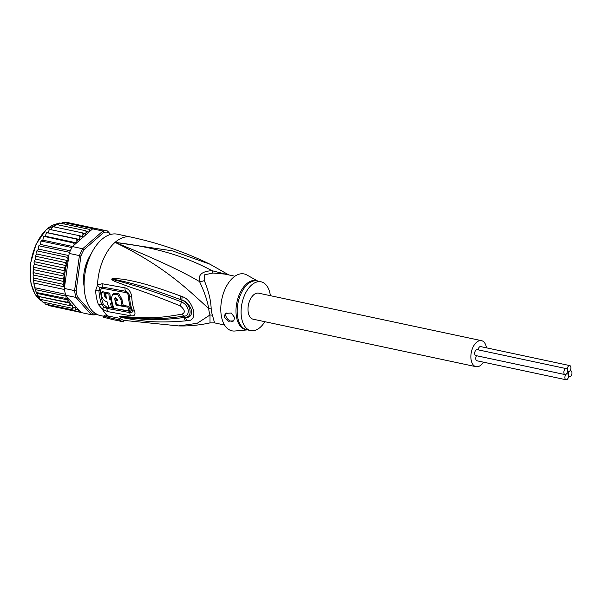 <?xml version="1.0" encoding="UTF-8"?>
<svg xmlns="http://www.w3.org/2000/svg" width="602" height="602" viewBox="0 0 602 602"><rect width="100%" height="100%" fill="white"/><g stroke="black" fill="none" stroke-linecap="round" stroke-linejoin="round"><path stroke-width="0.9" d="M568.431 375.264A3.048 1.731 102 0 0 569.53 376.724A3.048 1.731 102 0 0 571.403 375.392A3.048 1.731 102 0 0 571.9 372.224A3.048 1.731 102 0 0 570.801 370.764A3.048 1.731 102 0 0 569.642 371.156A3.048 1.731 102 0 0 568.431 375.264A3.048 1.731 102 0 0 567.332 373.804A3.048 1.731 102 0 0 566.181 374.196A3.048 1.731 102 0 0 564.969 378.304A3.048 1.731 102 0 0 566.068 379.764A3.048 1.731 102 0 0 567.934 378.432A3.048 1.731 102 0 0 568.431 375.264M569.642 371.156A3.048 1.731 102 0 0 570.854 367.047A3.048 1.731 102 0 0 569.755 365.587A3.048 1.731 102 0 0 567.882 366.919A3.048 1.731 102 0 0 567.393 370.087A3.048 1.731 102 0 0 568.484 371.547A3.048 1.731 102 0 0 569.642 371.156M478.184 349.852A3.048 1.731 -78 0 1 480.607 346.586L569.755 365.587M566.068 379.764L476.912 360.771A3.048 1.731 -78 0 1 475.821 359.311A3.048 1.731 -78 0 1 476.558 355.737M565.022 374.587L475.873 355.586A3.048 1.731 -78 0 1 474.775 354.126A3.048 1.731 -78 0 1 475.271 350.966A3.048 1.731 -78 0 1 477.138 349.627L566.294 368.627A3.048 1.731 102 0 0 564.42 369.959A3.048 1.731 102 0 0 563.923 373.127A3.048 1.731 102 0 0 565.022 374.587A3.048 1.731 102 0 0 566.181 374.196A3.048 1.731 102 0 0 567.393 370.087A3.048 1.731 102 0 0 566.294 368.627M475.994 366.686L253.118 319.195A13.297 7.563 -78 0 1 248.325 312.822A13.297 7.563 -78 0 1 250.492 299.006A13.297 7.563 -78 0 1 258.657 293.182L481.532 340.672A13.297 7.563 102 0 0 473.36 346.496A13.297 7.563 102 0 0 471.2 360.312A13.297 7.563 102 0 0 475.994 366.686A13.297 7.563 102 0 0 483.414 362.156M486.461 347.836A13.297 7.563 102 0 0 486.326 347.053A13.297 7.563 102 0 0 481.532 340.672M86.485 263.42L87.32 263.601M87.29 263.691L85.89 265.166M85.138 267.777L85.476 269.786M96.042 313.905A41.561 23.636 -78 0 1 92.58 313.853L77.402 296.786L75.957 297.426A42.667 24.268 -78 0 1 75.167 294.122A42.667 24.268 -78 0 1 74.588 290.631L64.331 288.441L64.263 286.808L63.059 284.264L64.316 281.601L62.954 278.959L64.7 276.273L33.494 269.628L33.125 276.431L34.261 285.19L35.541 290.412L37.527 295.191L38.927 296.56L40.041 299.217M36.88 293.362L68.026 299.999L67.657 302.272L38.739 296.477M68.026 299.999L65.911 298.411L36.301 292.482L35.541 290.412M33.125 276.431L34.111 284.979L35.285 289.6L66.152 296.169L65.829 295.605L81.089 312.543L91.338 314.726L92.58 313.853M64.331 288.441A42.667 24.268 102 0 0 64.482 289.517A42.667 24.268 102 0 0 64.911 291.932A42.667 24.268 102 0 0 65.445 294.265A42.667 24.268 102 0 0 65.701 295.243L65.829 295.605M110.61 234.456L107.517 230.98L97.268 228.79A42.667 24.268 102 0 0 96.583 228.707A42.667 24.268 102 0 0 93.355 228.745A42.667 24.268 102 0 0 92.64 228.85L72.421 246.564A42.667 24.268 102 0 0 71.886 247.557A42.667 24.268 102 0 0 69.614 252.336A42.667 24.268 102 0 0 69.17 253.419L79.419 255.609L74.588 290.631L76.153 290.57L80.916 256.031L79.419 255.609A42.667 24.268 -78 0 1 82.677 248.754L83.896 249.762L103.837 232.289L102.889 231.033A42.667 24.268 -78 0 1 107.517 230.98L110.151 234.584M77.402 296.786A41.561 23.636 -78 0 1 76.153 290.57M96.809 313.8L95.966 314.673A42.667 24.268 -78 0 1 91.338 314.726L75.957 297.426L65.701 295.243M96.531 314.176L95.966 314.673M103.837 232.289A41.561 23.636 -78 0 1 108.067 232.237M72.421 246.564L82.677 248.754L102.889 231.033L92.64 228.85M80.916 256.031A41.561 23.636 -78 0 1 83.896 249.762M91.052 254.104A28.256 16.073 102 0 0 84.137 286.56M69.17 253.419L64.723 285.626A41.561 23.636 -78 0 1 64.595 276.619M64.203 287.553L64.723 285.626M79.682 310.963L77.786 311.761L78.335 310.647L77.891 308.969L74.859 310.376L75.461 309.112L75.152 307.577L72.172 308.307L72.511 305.756L69.757 305.59L69.945 303.122A41.561 23.636 -78 0 1 66.942 296.628M74.264 244.954L73.564 242.982L76.612 242.877L76.988 240.838L76.379 239.069L79.374 239.438L79.893 237.429L79.404 235.691L82.293 236.533L82.956 234.592L82.579 232.906L85.334 234.208L86.131 232.372L85.853 230.769L88.441 232.515L89.352 230.814L89.164 229.309L90.797 230.468M65.49 270.945L34.291 264.301L33.486 266.355L33.87 267.25L63.285 273.519L65.49 270.945L64.045 268.018L66.717 265.738L65.219 262.562L68.154 260.689L67.891 258.852L66.792 257.242L68.726 256.618M63.285 273.519L64.64 275.964A41.561 23.636 -78 0 1 65.016 271.946M34.171 283.06L64.482 289.517M35.134 287.801L65.445 294.265M65.911 298.411L66.152 296.169M64.316 281.601L33.17 274.963M33.539 272.691L62.954 278.959M33.637 277.996L63.059 284.264M64.263 286.808L33.403 280.231M67.657 302.272L69.945 303.122M84.581 276.551L83.693 277.296A27.707 15.757 102 0 0 83.806 283.098L84.114 283.437M87.425 263.255L86.545 263.24A27.707 15.757 102 0 0 84.829 269.064L85.642 269.824A1.106 0.632 -78 0 1 85.695 269.839M90.624 255.015A27.707 15.757 102 0 0 89.946 256.091L89.841 256.745M47.129 304.002L48.363 305.492L77.786 311.761M81.022 312.468L51.283 306.117M64.534 223.101L66.19 222.236L96.583 228.707M62.804 222.273L93.355 228.745M61.306 223.372L62.826 222.273M59.432 223.041L59.508 223.711L59.741 223.041L89.164 229.309M59.741 223.041L57.815 224.794M56.069 224.501L56.279 224.99L56.43 224.501L85.853 230.769M56.43 224.501L54.413 226.909M52.78 226.623L82.579 232.906M53.157 226.638L51.757 227.947L51.162 229.671M49.966 229.512L79.404 235.691M49.981 229.422L49.259 229.716L48.168 232.786L46.211 233.17L45.413 236.225L43.397 237.135L42.87 240.145L40.853 241.545L40.59 244.465L38.618 246.338L38.603 249.13L36.73 251.418L36.955 254.044L35.796 255.203L35.804 256.294L65.219 262.562M79.374 239.438L48.168 232.786M76.612 242.877L45.413 236.225M46.986 232.688L76.379 239.069M72.541 246.466L42.87 240.145M44.194 236.398L73.564 242.982M70.299 250.801L40.59 244.465M41.636 240.574L41.576 241.101L71.886 247.557M68.869 255.572L38.603 249.13M39.363 245.157L39.303 245.879L69.614 252.336M68.154 260.689L36.955 254.044M37.407 250.063L37.369 250.974L66.792 257.242M40.334 299.322L69.757 305.59M70.133 303.212L38.927 296.56M41.395 299.548L42.75 302.038L72.172 308.307M42.471 301.918L42.877 301.399L42.75 302.038M44.239 302.354L45.443 304.108L74.859 310.376M35.796 255.203L35.804 256.294L35.194 256.761L35.51 259.093L34.261 261.08L34.63 261.75L64.045 268.018M66.717 265.738L35.51 259.093M34.63 261.75L34.043 262.329L34.291 264.301M33.87 267.25L33.328 268.01L33.494 269.628M228.158 274.79L212.032 270.697C202.009 271.239 197.855 274.881 199.555 281.631C204.432 291.932 207.479 300.917 208.706 308.563A11.084 4.38 174.7 0 1 211.182 308.916A24.938 14.185 102 0 0 211.573 311.776A24.938 14.185 102 0 0 211.663 312.22A24.938 14.185 102 0 0 212.453 315.245L214.568 322.883L224.523 325.005M214.568 322.883L210.015 322.905L210 314.989A11.084 6.547 161.6 0 1 212.461 315.245M234.915 276.228L224.96 274.106L212.95 273.022L204.206 274.903L204.311 280.592C208.608 291.029 210.896 300.473 211.182 308.916M270.388 295.687A24.938 14.185 -78 0 0 261.08 281.804A24.938 14.185 -78 0 0 251.613 285.002A24.938 14.185 102 0 0 241.086 311.189A24.938 14.185 102 0 0 250.688 330.581A24.938 14.185 102 0 0 260.162 327.383A24.938 14.185 -78 0 0 264.85 321.694M233.817 320.761A5.538 3.627 48.8 0 1 229.204 320.377A5.538 3.627 48.8 0 1 225.788 315.568A5.538 3.627 48.8 0 1 226.149 312.882M234.622 317.54L233.742 320.828L228.339 321.227L224.132 317.021L225.389 313.416L231.273 313.025L234.622 317.54M116.096 305.139A41.132 23.395 -78 0 1 114.764 298.825L115.087 297.787L117.525 299.322A40.989 23.312 102 0 0 117.751 300.782L115.682 300.413A41.102 23.373 102 0 0 116.592 304.597L122.131 305.575A40.77 23.185 -78 0 1 120.994 299.924L117.668 294.528L112.559 294.483L111.34 298.186A41.29 23.486 102 0 0 113.981 308.337L129.234 310.993A40.349 22.951 -78 0 1 127.91 307.17L116.096 305.139L116.69 304.612M110.429 303.446L111.791 303.709A41.312 23.501 -78 0 1 110.881 299.518L109.511 299.262A41.365 23.523 -78 0 1 108.887 293.994L105.801 293.392A41.455 23.576 102 0 0 106.434 298.66L104.846 296.929A41.485 23.591 -78 0 1 104.447 293.121L101.429 292.512A41.538 23.621 102 0 0 101.836 296.319C102.558 299.217 104.304 301.045 107.081 301.805A41.455 23.576 102 0 0 108.842 307.351L111.927 307.946A41.365 23.523 -78 0 1 110.429 303.446M247.445 329.888L234.885 331.01A29.092 16.547 102 0 1 220.806 310.64A29.092 16.547 102 0 1 233.072 277.672A29.092 16.547 -78 0 1 246.828 274.963L257.837 281.111M127.91 307.17L128.858 306.335L122.477 305.267M115.719 297.554L115.719 297.99A39.469 22.447 102 0 0 116.051 300.089M117.593 299.751L116.63 299.578L115.682 300.413M112.559 294.483L113.522 293.633L118.647 293.686L121.943 299.089A39.1 22.236 102 0 0 123.086 304.74L122.131 305.575M128.858 306.335A38.686 22.003 102 0 0 130.213 310.135L129.234 310.993M111.679 303.686A39.702 22.583 102 0 0 112.898 307.095L111.927 307.946M112.318 303.242L111.791 303.709M111.46 299.013L110.881 299.518M111.829 298.69L110.459 298.434L109.511 299.262M108.887 293.994L109.85 293.151A39.702 22.583 102 0 0 110.459 298.434M109.85 293.151L106.765 292.549L105.801 293.392M106.178 297.004L105.801 296.094L104.846 296.929M104.447 293.121L105.41 292.279A39.822 22.65 102 0 0 105.801 296.094M105.41 292.279L102.393 291.669L101.429 292.512M228.79 274.926L210.075 264.248L172.217 250.808L115.042 242.38C166.16 248.468 193.829 261.05 212.032 270.697A11.084 2.115 -92.6 0 0 212.95 273.022M100.602 290.871A39.89 22.688 102 0 0 101.512 298.02A39.89 22.688 102 0 0 103.326 304.356L106.704 307.073L129.58 311.257C130.973 311.422 131.492 310.835 131.138 309.488A38.573 21.935 102 0 1 128.399 295.921C128.113 294.062 127.255 292.956 125.818 292.595L102.95 288.433C101.52 288.283 100.737 289.095 100.602 290.871A2.769 0.993 -3.4 0 0 98.946 290.766L100.037 287.816A5.538 3.251 50 0 1 97.516 285.122L102.144 283.73L124.99 287.854C128.881 288.907 131.138 292.015 131.763 297.192A39.845 22.658 102 0 0 134.592 311.204C135.728 314.801 134.412 316.321 130.619 315.757L107.766 311.61L102.37 309.217L98.442 304.604A41.561 23.636 -78 0 1 96.613 298.283A41.561 23.636 -78 0 1 96.553 297.99A41.561 23.636 -78 0 1 95.613 290.555L97.516 285.122A41.561 23.636 -78 0 1 115.042 242.38C154.353 258.356 182.519 271.442 199.555 281.631A11.084 8.104 164.8 0 0 204.311 280.592M182.263 296.651C187.214 298.11 191.03 302.814 193.701 310.767C194.469 317.623 192.271 320.934 187.109 320.708L185.732 320.866A5.538 3.288 -95.1 0 1 184.077 317.502L185.446 317.262C193.28 317.201 190.608 303.265 182.007 300.195L180.472 299.6L182 300.135C185.973 300.985 189.201 304.409 191.669 310.391C191.85 315.493 189.78 317.811 185.476 317.367L184.077 317.502C151.636 321.566 141.252 318.646 133.17 318.45L121.86 317.119A5.538 2.28 -76.7 0 0 122.153 317.623L119.542 316.802A5.538 1.889 -61.4 0 0 119.67 316.765L135.119 318.112C143.585 318.172 153.518 320.693 184.408 316.02C189.209 316.629 190.811 306.245 181.571 301.941C145.88 288.381 136.767 286.409 128.015 283.738L112.077 279.087A5.538 1.949 38.9 0 1 111.904 278.892L114.207 278.305A5.538 2.972 89.7 0 0 114.237 279.366L124.396 281.593C132.749 283.918 142.042 285.25 180.472 299.6A5.538 2.077 109 0 1 180.735 296.079L182.263 296.651A5.538 2.054 109 0 0 182 300.135L181.571 301.941A5.538 1.716 -70.5 0 0 180.367 305.914C144.683 291.571 135.909 289.193 127.255 286.078L115.072 281.518C112.506 280.291 111.423 279.456 111.837 279.019A5.538 0.926 18.4 0 0 112.032 279.102L115.524 280.276M119.542 316.802L119.444 316.735A5.538 3.62 -51.9 0 0 119.625 316.742L122.959 317.013A5.538 3.762 93.8 0 1 122.146 316.486L133.719 317.277C141.937 317.126 151.501 319.85 182.015 314.109A5.538 3.206 80.1 0 0 184.408 316.02L185.476 317.367A5.538 3.281 -95.4 0 0 187.109 320.708M131.138 309.488A2.769 1.723 158.6 0 1 131.304 309.518A2.769 1.723 158.6 0 1 132.274 310.06C132.839 312.054 132.026 312.905 129.844 312.604L106.975 308.435L103.913 307.05L101.7 304.439A5.538 3.431 -21 0 1 98.442 304.604M100.037 287.816L102.671 287.094L125.532 291.248C127.782 291.82 129.099 293.52 129.505 296.342A39.002 22.176 102 0 0 132.274 310.06A5.538 3.454 158.6 0 0 134.592 311.204M114.207 278.305L124.539 279.418C132.929 281.3 142.418 281.962 180.735 296.079M115.072 281.518A5.538 2.814 -66.7 0 1 115.531 280.276M182.015 314.109C185.536 312.671 184.98 309.94 180.367 305.914M119.444 316.735L122.146 316.486M185.732 320.866C153.081 323.598 142.343 320.422 134.05 319.782L122.153 317.623M123.47 321.852A42.945 24.426 -78 0 1 119.121 319.79L119.565 318.277A41.365 23.523 102 0 0 123.914 320.339L123.47 321.852L112.326 319.474A42.945 24.426 -78 0 0 113.214 319.7A42.945 24.426 -78 0 0 114.109 319.858M119.565 318.277L108.368 316.088L107.976 317.412A42.945 24.426 -78 0 1 106.102 315.915L106.501 314.575A41.561 23.636 102 0 0 108.368 316.088M119.121 319.79L107.976 317.412M210.068 264.248C184.957 252.057 158.544 242.99 130.822 237.053A41.561 23.636 -78 0 0 115.042 242.38C165.746 266.806 189.224 290.984 208.706 308.563A25.299 14.388 -78 0 0 209.105 311.467A25.299 14.388 -78 0 0 210 314.989L197.178 323.312L178.606 325.915C188.78 326.209 199.247 325.208 210.015 322.905M113.214 319.7L103.409 317.209L106.102 315.915M103.913 307.05L102.37 309.217A41.561 23.636 -78 0 0 106.501 314.575L103.8 315.892L103.409 317.209M103.695 316.253L100.128 315.493A41.561 23.636 102 0 1 85.153 295.559A41.561 23.636 -78 0 1 91.918 252.396A41.561 23.636 -78 0 1 117.45 234.201L130.822 237.053M58.529 223.628A40.168 22.846 102 0 0 31.116 283.188A40.168 22.846 102 0 0 31.169 283.437A40.168 22.846 102 0 0 41.809 301.015M79.569 311.076A41.561 23.636 -78 0 1 78.335 310.647M89.352 230.814A41.561 23.636 -78 0 1 90.714 230.355M86.131 232.372A41.561 23.636 -78 0 1 87.486 231.635M82.956 234.592A41.561 23.636 -78 0 1 84.28 233.584M79.893 237.429A41.561 23.636 -78 0 1 81.165 236.165M76.988 240.838A41.561 23.636 -78 0 1 78.185 239.333M74.287 244.751A41.561 23.636 -78 0 1 75.393 243.042M67.891 258.852A41.561 23.636 -78 0 1 68.605 256.708M71.834 305.763A41.561 23.636 -78 0 1 70.193 303.521M74.076 308.051A41.561 23.636 -78 0 1 72.707 306.749M76.687 309.864A41.561 23.636 -78 0 1 75.461 309.112M66.408 264.203A41.561 23.636 -78 0 1 67.003 261.855M65.294 269.959A41.561 23.636 -78 0 1 65.806 267.01M86.59 263.142L87.41 263.322L86.575 263.179M128.399 295.921A2.769 0.978 176.9 0 1 128.565 295.951A2.769 0.978 176.9 0 1 129.505 296.342A5.538 1.949 176.9 0 0 131.763 297.192M95.613 290.555A5.538 1.987 -3.4 0 0 98.946 290.766A40.447 23.004 102 0 0 99.864 298.013A40.447 23.004 102 0 0 99.924 298.299A40.447 23.004 102 0 0 101.7 304.439A2.769 1.716 -21 0 1 103.326 304.356M247.302 329.858A25.103 14.275 -78 0 1 235.999 311.708A25.103 14.275 -78 0 1 246.399 283.971A25.103 14.275 -78 0 1 246.594 283.798A25.103 14.275 -78 0 1 257.694 281.081M250.688 330.581L246.782 329.745A24.938 14.185 -78 0 1 237.173 310.527A24.938 14.185 -78 0 1 247.505 284.347A24.938 14.185 -78 0 1 247.708 284.167A24.938 14.185 -78 0 1 257.174 280.968L261.08 281.804M115.719 297.99L114.764 298.825M121.943 299.089L120.994 299.924M106.704 307.073A2.769 1.565 -78.7 0 1 106.975 308.435A5.538 3.13 -78.7 0 0 107.766 311.61M129.58 311.257A2.769 1.437 -80.6 0 1 129.844 312.604A5.538 2.875 -80.9 0 0 130.619 315.757M125.818 292.595A2.769 1.452 98.8 0 0 125.532 291.248A5.538 2.882 99 0 1 124.99 287.854M102.95 288.433A2.769 1.55 101.9 0 0 102.671 287.094A5.538 3.1 101.9 0 1 102.144 283.73M568.491 376.506L569.53 376.724M570.117 370.621L570.801 370.764M567.445 371.329L568.484 371.547M566.648 373.654L567.332 373.804M41.816 301.038L35.082 294.288L30.935 283.271L30.469 263.623L36.112 244.088L46.339 229.497L58.544 223.613M37.971 296.018L37.527 295.191M46.595 232.688L46.211 233.17M43.795 236.526L43.397 237.135M41.237 240.823L40.853 241.545M38.972 245.511L38.618 246.338M37.031 250.515L36.73 251.418M35.45 255.752L35.194 256.761M34.261 261.08L34.043 262.329M33.486 266.355L33.328 268.01M33.072 273.79L33.118 271.532M123.899 320.392L178.606 325.915"/></g></svg>
